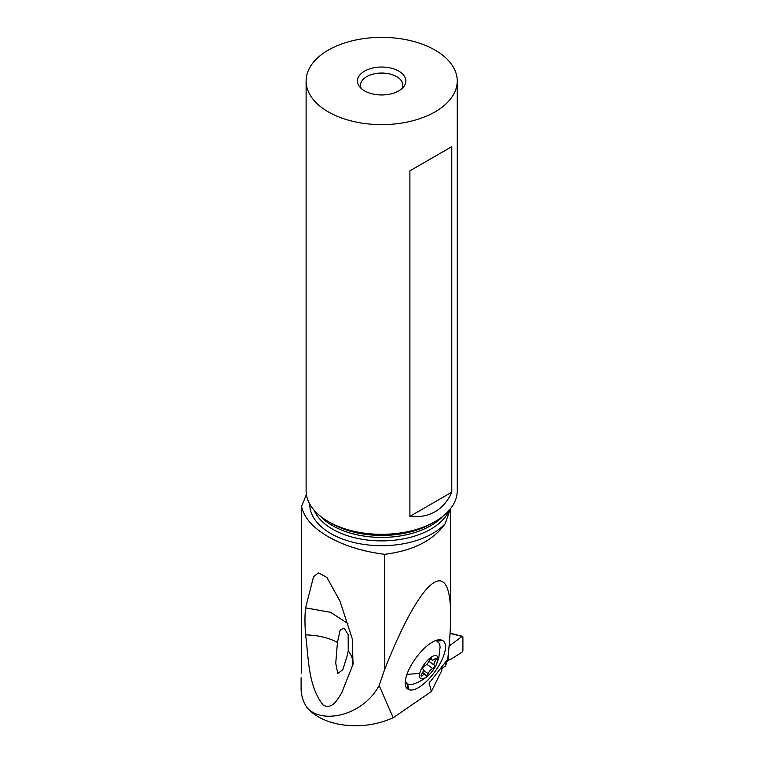 <?xml version="1.0" encoding="UTF-8"?>
<svg xmlns="http://www.w3.org/2000/svg" width="764" height="764" viewBox="0 0 764 764"><rect width="100%" height="100%" fill="white"/><g stroke="black" fill="none" stroke-linecap="round" stroke-linejoin="round"><path stroke-width="1.15" d="M445.574 665.96L441.764 668.586L445.574 665.96L447.074 661.366L448.401 660.115L447.074 661.366L445.574 665.96L445.574 661.996M462.898 636.88L462.898 650.603L462.898 636.88L462.086 636.45L462.898 636.88L462.086 636.45L451.237 644.52L449.222 644.491M451.237 644.52A50.176 26.339 -64.2 0 1 449.022 646.745A50.176 26.339 -64.2 0 0 451.237 644.52L462.086 636.45L450.044 633.432M462.898 650.603L462.086 652.15L462.898 650.603M451.237 659.017L462.086 652.15L451.237 659.017A50.176 26.339 -64.2 0 0 448.401 660.115A50.176 26.339 -64.2 0 1 451.237 659.017M309.726 504.049A71.95 41.533 0 0 0 330.802 533.539A71.95 41.533 0 0 0 445.145 523.732C433.436 540.415 413.295 550.615 384.703 554.32C362.824 551.56 344.001 545.697 328.233 536.729C312.791 527.676 303.891 517.534 301.541 506.312L306.393 494.537M301.541 673.227L301.541 506.312M384.703 554.32L384.703 669.312L379.173 685.518C362.241 716.747 320.565 724.453 306.756 707.254A92.654 53.49 180 0 1 301.102 688.851L301.102 677.764M305.6 607.896C304.75 615.383 304.75 624.379 305.6 634.903C308.675 657.116 307.787 686.139 323.287 705.172C332.283 709.794 337.545 699.614 341.833 692.595L352.987 664.374L352.433 639.306L339.97 601.153L326.944 577.479L318.569 572.857L313.555 576.658L305.6 607.896L330.583 612.308L347.935 623.586M445.145 523.732L450.311 508.948M441.764 666.781L441.764 670.582L431.373 691.496L429.177 683.054L447.714 659.303C449.624 642.782 450.579 628.61 450.579 616.768C451.209 552.754 421.26 576.639 384.703 669.312M431.373 691.496L393.202 717.759C375.687 725.408 357.523 727.567 338.71 724.234C324.557 721.331 313.909 715.667 306.756 707.254M379.173 685.518L393.202 717.759M441.898 640.242L442.537 640.538A29.815 11.374 -53.9 0 1 436.148 669.942A29.815 11.374 -53.9 0 1 408.826 689.558L408.186 689.252A29.815 11.374 -53.9 0 1 405.359 685.012A29.815 11.374 -53.9 0 1 414.575 659.848A29.815 11.374 -53.9 0 1 438.364 639.84A29.815 11.374 -53.9 0 1 441.898 640.242L436.559 640.872L439.472 643.479L440.102 646.974L438.88 657.307L436.072 665.215M405.245 681.755L407.002 683.856L408.186 689.252M435.49 640.614L436.559 640.872M405.321 681.01L406.706 683.656M436.215 640.748A26.301 10.037 126.1 0 0 435.289 640.69M437.629 661.041A13.905 5.3 126.1 0 0 431.087 657.288A13.905 5.3 126.1 0 0 419.751 673.342A13.905 5.3 126.1 0 0 429.196 674.679A13.905 5.3 126.1 0 0 435.977 665.396A13.905 5.3 126.1 0 0 437.629 661.041A48.371 32.919 13.6 0 0 438.889 657.307M429.053 674.822C424.306 679.206 418.901 682.338 412.837 684.229L410.831 684.668L407.002 683.856M436.292 659.045A1.996 0.764 -53.9 0 1 435.661 660.316A4.909 1.872 126.1 0 0 434.124 663.448A4.909 1.872 126.1 0 0 434.382 665.243A4.909 1.872 126.1 0 0 434.458 665.291A1.996 0.764 -53.9 0 1 434.487 665.31A1.996 0.764 -53.9 0 1 434.592 666.036A1.996 0.764 -53.9 0 1 432.644 668.529A4.909 1.872 126.1 0 0 428.146 673.695A1.996 0.764 -53.9 0 1 426.971 675.347A1.996 0.764 -53.9 0 1 425.815 675.796A1.996 0.764 -53.9 0 1 425.672 675.395A4.909 1.872 126.1 0 0 425.3 674.421A4.909 1.872 126.1 0 0 422.377 675.586A1.996 0.764 -53.9 0 1 421.193 676.064A1.996 0.764 -53.9 0 1 421.088 675.338A1.996 0.764 -53.9 0 1 421.718 674.058A4.909 1.872 126.1 0 0 423.256 670.926A4.909 1.872 126.1 0 0 422.998 669.13A4.909 1.872 126.1 0 0 422.922 669.083A1.996 0.764 -53.9 0 1 422.893 669.063A1.996 0.764 -53.9 0 1 422.778 668.338A1.996 0.764 -53.9 0 1 424.736 665.845A4.909 1.872 126.1 0 0 429.225 660.688A1.996 0.764 -53.9 0 1 430.409 659.026A1.996 0.764 -53.9 0 1 431.564 658.578A1.996 0.764 -53.9 0 1 431.708 658.979A4.909 1.872 126.1 0 0 432.08 659.953A4.909 1.872 126.1 0 0 435.002 658.788A1.996 0.764 -53.9 0 1 436.187 658.31A1.996 0.764 -53.9 0 1 436.292 659.045M457.244 80.994L457.244 490.689A75.569 43.634 180 0 1 435.117 521.545A75.569 43.634 180 0 1 328.233 521.545L331.509 523.436L328.233 521.545A75.569 43.634 180 0 1 306.106 490.689L306.106 80.994A75.569 43.634 0 0 0 328.233 111.85A75.569 43.634 0 0 0 410.593 121.304A75.569 43.634 0 0 0 457.244 80.994A75.569 43.634 0 0 0 435.117 50.137A75.569 43.634 0 0 0 352.758 40.683A75.569 43.634 0 0 0 306.106 80.994M451.782 146.65L451.782 492.197C447.914 500.964 442.356 507.458 435.117 511.699C427.821 515.853 419.417 517.419 409.896 516.378L409.896 170.83L451.782 146.65L409.896 170.83M398.779 71.119A24.181 13.962 180 0 1 403.755 86.695A24.181 13.962 180 0 1 364.571 90.868A24.181 13.962 180 0 1 359.596 86.695A24.181 13.962 180 0 1 367.962 69.495A24.181 13.962 180 0 1 398.779 71.119M361.257 88.471A21.163 12.214 180 0 1 360.512 85.272A21.163 12.214 180 0 1 373.577 73.984A21.163 12.214 180 0 1 396.64 76.629A21.163 12.214 180 0 1 402.838 85.272A21.163 12.214 180 0 1 402.093 88.471M337.449 642.409L335.74 663.276L337.774 673.476L342.778 669.77L346.837 656.944L348.241 650.976L348.155 634.617L344.067 628.046L340.142 630.128L337.449 642.409C328.424 637.663 317.805 635.161 305.6 634.903M352.433 666.313C353.551 660.975 352.147 655.856 348.241 650.976M451.782 492.197L409.896 516.378M447.074 660.115L447.074 661.366M448.401 660.115L448.401 653.134M429.998 681.593L429.043 684.028M419.751 673.342L406.935 674.402M437.256 641.158L442.537 640.538M408.826 689.558L407.651 684.219M435.661 660.316L434.334 659.342M434.315 665.186L428.957 661.271L434.382 665.243M432.644 668.529L426.837 664.279M428.146 673.695L423.371 670.2M422.377 675.586L421.289 674.784M431.708 658.979L431.135 658.558M449.222 510.256A69.524 40.139 180 0 1 400.431 539.403A69.524 40.139 180 0 1 332.512 529.137A69.524 40.139 180 0 1 314.128 510.256M320.393 516.225A69.524 40.139 0 0 0 332.512 525.651A69.524 40.139 0 0 0 442.958 516.225M435.117 521.545L431.841 523.436A70.947 40.96 180 0 1 331.509 523.436M450.063 633.165L462.535 636.297M450.579 616.768L450.579 508.604M422.664 672.492L425.3 674.421M430.59 658.864L432.08 659.953M353.474 662.254L352.978 664.374M339.97 601.163L340.419 602.271"/></g></svg>
